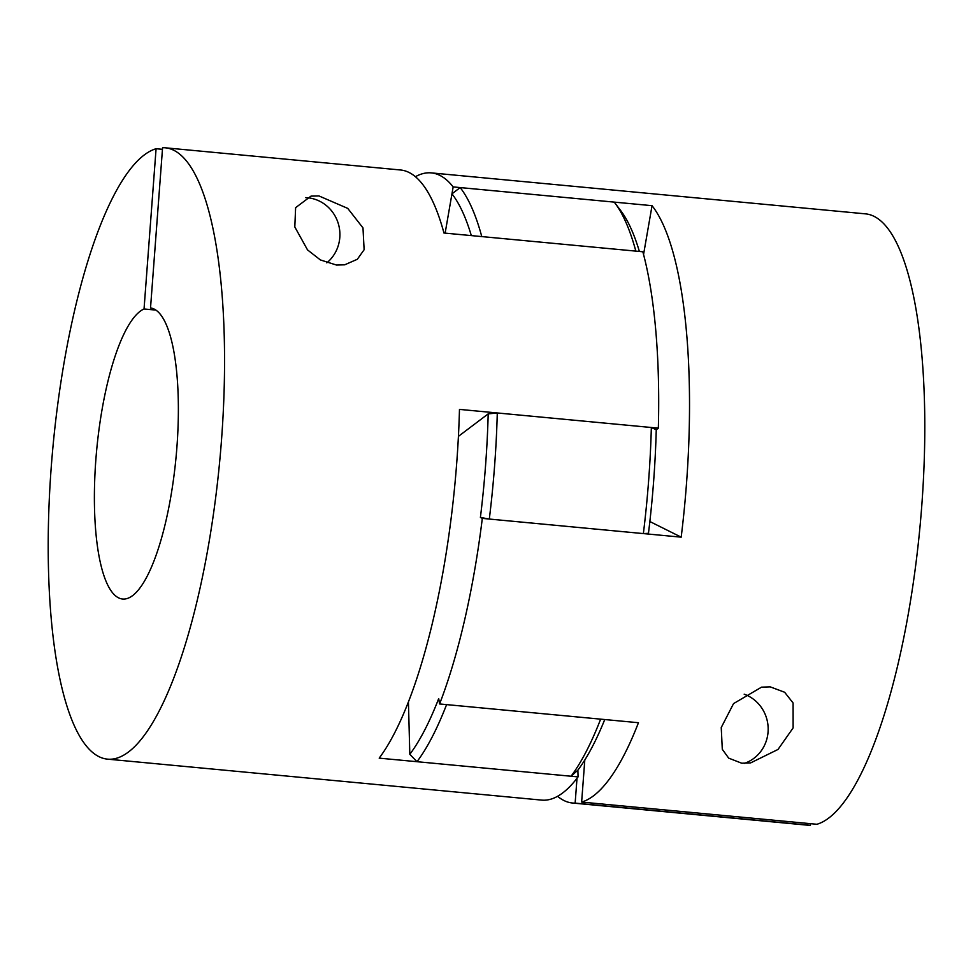 <?xml version="1.0" encoding="UTF-8"?>
<svg xmlns="http://www.w3.org/2000/svg" width="973" height="973" viewBox="0 0 973 973"><rect width="100%" height="100%" fill="white"/><g stroke="black" fill="none" stroke-linecap="round" stroke-linejoin="round"><path stroke-width="1.46" d="M162.455 149.319L156.081 148.723A307.03 83.69 -84.6 0 0 51.63 462.078A307.03 83.69 -84.6 0 0 107.541 759.147A307.03 83.69 -84.6 0 0 113.403 758.952A307.03 83.69 -84.6 0 0 220.652 450.681A307.03 83.69 -84.6 0 0 165.215 147.799A307.03 83.69 -84.6 0 0 162.576 147.701L150.523 307.954A146.205 39.857 95.4 0 1 176.916 447.081A146.205 39.857 95.4 0 1 122.647 599.027A146.205 39.857 95.4 0 1 95.841 459.864A146.205 39.857 95.4 0 1 144.04 308.976L155.875 310.095M604.756 719.534A299.72 81.696 95.4 0 1 577.877 770.166L578.059 776.892A307.03 83.69 95.4 0 1 547.556 799.915A307.03 83.69 95.4 0 1 541.693 800.11L107.541 759.147M156.081 148.723L144.04 308.976M305.656 197.616A36.548 35.077 -99 0 1 307.529 197.738A36.548 35.077 -99 0 1 338.349 223.766A36.548 35.077 -99 0 1 326.819 262.844M336.488 265.045L344.685 264.814L357.322 259.28L364.121 249.733L362.99 227.913L347.75 208.392L318.949 195.938L311.007 196.12L295.622 207.663L294.807 226.952L307.529 249.903L320.372 259.925L336.488 265.045M578.059 776.892L379.19 758.137A307.03 83.69 -84.6 0 0 459.475 409.39L658.344 428.156L656.252 429.738A299.72 81.696 95.4 0 1 653.625 481.319A299.72 81.696 95.4 0 1 648.468 533.301L643.372 533.593A307.03 83.69 -84.6 0 0 648.65 480.334A307.03 83.69 -84.6 0 0 651.338 427.5L656.252 429.738M165.215 147.799L400.499 169.983A307.03 83.69 -84.6 0 1 443.968 233.021L642.837 251.776A307.03 83.69 95.4 0 1 658.344 428.156M489.31 519.059L480.407 517.441A299.72 81.696 -84.6 0 0 485.563 465.459A299.72 81.696 -84.6 0 0 488.191 413.878L497.288 412.966A307.03 83.69 95.4 0 1 494.6 465.799A307.03 83.69 95.4 0 1 489.31 519.059L643.372 533.593M497.288 412.966L651.338 427.5M460.168 187.582L614.231 202.116A307.03 83.69 -84.6 0 1 614.79 202.834A307.03 83.69 -84.6 0 1 635.843 251.119L481.781 236.585A307.03 83.69 95.4 0 0 460.168 187.582L451.959 193.858L445.135 233.131L453.163 186.913A307.03 83.69 -84.6 0 0 431.307 172.89A307.03 83.69 -84.6 0 0 425.444 173.085A307.03 83.69 -84.6 0 0 415.41 176.709M614.79 202.834L620.567 210.423A299.72 81.696 95.4 0 1 639.383 251.46M471.321 235.6A299.72 81.696 -84.6 0 0 451.959 193.858M408.429 701.959L409.815 754.318A299.72 81.696 -84.6 0 0 438.701 698.59L439.589 703.953A307.03 83.69 -84.6 0 0 482.316 518.39L681.185 537.157L649.855 521.528M482.316 518.39L480.407 517.441M488.191 413.878L458.429 436.342M417.003 761.701A307.03 83.69 95.4 0 0 446.595 704.61L600.645 719.144A307.03 83.69 -84.6 0 1 571.054 776.235L417.003 761.701L409.815 754.318M577.877 770.166L571.054 776.235M572.501 803.017A307.03 83.69 95.4 0 0 575.14 803.102L810.424 825.299A307.03 83.69 95.4 0 1 807.785 825.201L572.501 803.017A307.03 83.69 95.4 0 1 557.59 796.291M584.797 760.01L581.635 802.08L816.919 824.277A307.03 83.69 95.4 0 0 921.37 510.922A307.03 83.69 95.4 0 0 865.459 213.853L431.307 172.89M810.424 825.299L810.545 823.681M575.14 803.102L577.013 778.266M643.554 254.476L652.044 205.68A307.03 83.69 95.4 0 1 681.185 537.157M439.589 703.953L638.458 722.72A307.03 83.69 95.4 0 1 581.635 802.08M770.215 686.865L761.555 687.157L733.545 703.601L721.236 727.536L722.294 749.295L728.692 758.137L741.742 763.221L750.645 762.893L778.011 749.453L793.117 727.913L793.08 702.968L784.639 692.253L770.215 686.865M744.175 694.175A36.548 35.077 -99 0 1 768.171 728.996A36.548 35.077 -99 0 1 744.406 763.367M453.163 186.913L652.044 205.68"/></g></svg>
